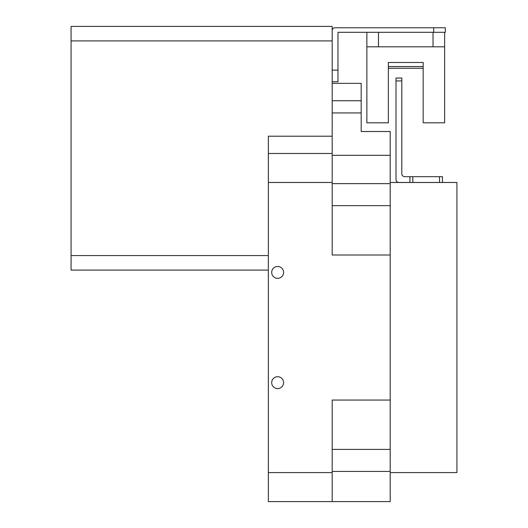 <?xml version="1.0" encoding="UTF-8"?>
<svg xmlns="http://www.w3.org/2000/svg" width="528" height="528" viewBox="0 0 528 528"><rect width="100%" height="100%" fill="white"/><g stroke="black" fill="none" stroke-linecap="round" stroke-linejoin="round"><path stroke-width="0.79" d="M283.582 272.415A5.947 5.947 0 0 0 277.636 266.468A5.947 5.947 0 0 0 271.689 272.415A5.947 5.947 0 0 0 277.636 278.362A5.947 5.947 0 0 0 283.582 272.415M283.582 382.655A5.947 5.947 0 0 0 277.636 376.708A5.947 5.947 0 0 0 271.689 382.655A5.947 5.947 0 0 0 277.636 388.601A5.947 5.947 0 0 0 283.582 382.655M442.418 176.675L439.514 176.675L442.418 176.682L442.418 182.483L456.925 182.477L456.925 472.586L390.199 472.586M332.178 83.338L361.185 83.338L361.185 131.498L390.199 131.498L390.199 183.638L332.178 183.638M332.178 205.656L390.199 205.656L390.199 400.059L332.178 400.059L332.178 501.6L390.199 501.6L390.199 471.431L332.178 471.431M332.178 40.907L71.075 40.907L71.075 26.4L332.178 26.4L332.178 255.004L390.199 255.004M332.178 136.204L268.349 136.204L268.349 501.6L332.178 501.6M390.199 400.059L390.199 449.407L332.178 449.407M268.349 270.092L71.075 270.092L71.075 40.907M71.075 255.585L268.349 255.585M332.178 153.47L268.349 153.47M390.199 449.407L390.199 471.431M390.199 183.638L390.199 205.656M332.178 30.67A2.904 2.904 0 0 1 335.075 27.766L445.322 27.766L445.322 32.3L337.979 32.3L337.979 81.728L332.178 81.728M445.322 32.3L445.322 27.766M378.49 32.3L378.49 46.807L366.881 46.807L366.881 122.813L388.351 122.813L388.351 62.469L423.166 62.469L423.166 122.813L444.635 122.813L444.635 46.807L433.026 46.807L433.026 32.3M388.351 68.27L423.166 68.27M444.635 32.3L444.635 46.807M366.881 46.807L366.881 32.3M388.351 66.535L423.166 66.535M378.49 46.807L433.026 46.807M436.616 176.682L419.206 176.675L436.616 176.682M396 80.942L396 179.579A2.904 2.904 180 0 0 398.904 182.483L409.926 182.483L409.926 176.682L412.823 176.682L404.705 176.675A2.904 2.904 0 0 1 401.801 173.778L401.801 80.942L396 80.942L396 78.038L401.801 78.038L401.801 80.942M442.418 182.483L409.926 182.483M412.823 182.483L412.823 176.675L439.514 176.682L439.514 182.483M332.178 100.749L361.185 100.749M332.178 112.933L361.185 112.933M332.178 182.477L268.349 182.477M332.178 472.586L268.349 472.586M332.178 155.324L390.199 155.324M332.178 70.125L337.979 70.125M433.712 32.3L433.712 27.766M401.801 78.038L396 78.038L401.801 78.038M390.199 182.477L398.818 182.477"/></g></svg>
